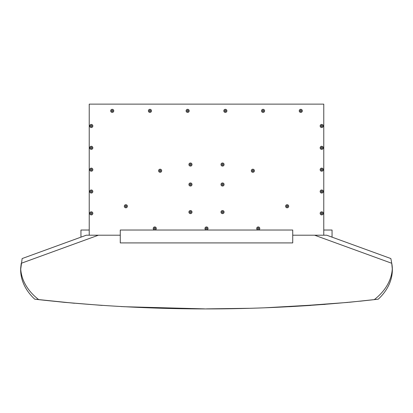 <?xml version="1.0" encoding="UTF-8"?>
<svg xmlns="http://www.w3.org/2000/svg" width="413" height="413" viewBox="0 0 413 413"><rect width="100%" height="100%" fill="white"/><g stroke="black" fill="none" stroke-linecap="round" stroke-linejoin="round"><path stroke-width="0.62" d="M226.045 110.86A0.692 0.692 0 0 0 225.013 110.261A0.692 0.692 0 0 0 225.013 111.458A0.692 0.692 0 0 0 226.045 110.86M263.757 110.86A0.692 0.692 0 0 0 262.725 110.261A0.692 0.692 0 0 0 262.725 111.458A0.692 0.692 0 0 0 263.757 110.86M301.469 110.86A0.692 0.692 0 0 0 300.432 110.261A0.692 0.692 0 0 0 300.432 111.458A0.692 0.692 0 0 0 301.469 110.86M208.054 228.477A1.554 1.554 0 0 0 205.726 227.135A1.554 1.554 0 0 0 205.726 229.819A1.554 1.554 0 0 0 208.054 228.477M302.331 110.86A1.554 1.554 0 0 0 300.003 109.517A1.554 1.554 0 0 0 300.003 112.202A1.554 1.554 0 0 0 302.331 110.86M264.619 110.86A1.554 1.554 0 0 0 262.291 109.517A1.554 1.554 0 0 0 262.291 112.202A1.554 1.554 0 0 0 264.619 110.86M226.907 110.86A1.554 1.554 0 0 0 224.579 109.517A1.554 1.554 0 0 0 224.579 112.202A1.554 1.554 0 0 0 226.907 110.86M323.255 125.98A1.554 1.554 0 0 0 320.927 124.633A1.554 1.554 0 0 0 320.927 127.323A1.554 1.554 0 0 0 323.255 125.98M254.413 170.75A1.554 1.554 0 0 0 252.085 169.407A1.554 1.554 0 0 0 252.085 172.092A1.554 1.554 0 0 0 254.413 170.75M288.697 206.252A1.554 1.554 0 0 0 286.369 204.91A1.554 1.554 0 0 0 286.369 207.594A1.554 1.554 0 0 0 288.697 206.252M259.792 228.477A1.554 1.554 0 0 0 257.464 227.135A1.554 1.554 0 0 0 257.464 229.819A1.554 1.554 0 0 0 259.792 228.477M224.089 164.539A1.554 1.554 0 0 0 221.76 163.197A1.554 1.554 0 0 0 221.76 165.887A1.554 1.554 0 0 0 224.089 164.539M224.089 184.497A1.554 1.554 0 0 0 221.76 183.155A1.554 1.554 0 0 0 221.76 185.845A1.554 1.554 0 0 0 224.089 184.497M224.089 212.091A1.554 1.554 0 0 0 221.76 210.749A1.554 1.554 0 0 0 221.76 213.438A1.554 1.554 0 0 0 224.089 212.091M323.255 213.356A1.554 1.554 0 0 0 320.927 212.014A1.554 1.554 0 0 0 320.927 214.703A1.554 1.554 0 0 0 323.255 213.356M323.255 191.513A1.554 1.554 0 0 0 320.927 190.171A1.554 1.554 0 0 0 320.927 192.856A1.554 1.554 0 0 0 323.255 191.513M323.255 169.671A1.554 1.554 0 0 0 320.927 168.323A1.554 1.554 0 0 0 320.927 171.013A1.554 1.554 0 0 0 323.255 169.671M323.255 147.823A1.554 1.554 0 0 0 320.927 146.481A1.554 1.554 0 0 0 320.927 149.165A1.554 1.554 0 0 0 323.255 147.823M323.771 235.204L326.704 235.204L390.858 258.553L391.751 263.282L314.603 235.204L391.751 263.282L314.603 235.204L292.729 235.204L323.771 235.204L323.771 104.133L89.229 104.133L89.229 235.204L120.271 235.204L98.397 235.204L21.249 263.282A68.744 48.61 180 0 0 21.249 263.287L98.397 235.204M110.669 110.86A1.554 1.554 0 0 1 112.997 109.517A1.554 1.554 0 0 1 112.997 112.202A1.554 1.554 0 0 1 110.669 110.86M148.381 110.86A1.554 1.554 0 0 1 150.709 109.517A1.554 1.554 0 0 1 150.709 112.202A1.554 1.554 0 0 1 148.381 110.86M186.093 110.86A1.554 1.554 0 0 1 188.421 109.517A1.554 1.554 0 0 1 188.421 112.202A1.554 1.554 0 0 1 186.093 110.86M89.745 125.98A1.554 1.554 0 0 1 92.073 124.633A1.554 1.554 0 0 1 92.073 127.323A1.554 1.554 0 0 1 89.745 125.98M158.587 170.75A1.554 1.554 0 0 1 160.915 169.407A1.554 1.554 0 0 1 160.915 172.092A1.554 1.554 0 0 1 158.587 170.75M124.303 206.252A1.554 1.554 0 0 1 126.631 204.91A1.554 1.554 0 0 1 126.631 207.594A1.554 1.554 0 0 1 124.303 206.252M153.208 228.477A1.554 1.554 0 0 1 155.536 227.135A1.554 1.554 0 0 1 155.536 229.819A1.554 1.554 0 0 1 153.208 228.477M188.911 164.539A1.554 1.554 0 0 1 191.24 163.197A1.554 1.554 0 0 1 191.24 165.887A1.554 1.554 0 0 1 188.911 164.539M188.911 184.497A1.554 1.554 0 0 1 191.24 183.155A1.554 1.554 0 0 1 191.24 185.845A1.554 1.554 0 0 1 188.911 184.497M188.911 212.091A1.554 1.554 0 0 1 191.24 210.749A1.554 1.554 0 0 1 191.24 213.438A1.554 1.554 0 0 1 188.911 212.091M89.745 213.356A1.554 1.554 0 0 1 92.073 212.014A1.554 1.554 0 0 1 92.073 214.703A1.554 1.554 0 0 1 89.745 213.356M89.745 191.513A1.554 1.554 0 0 1 92.073 190.171A1.554 1.554 0 0 1 92.073 192.856A1.554 1.554 0 0 1 89.745 191.513M89.745 169.671A1.554 1.554 0 0 1 92.073 168.323A1.554 1.554 0 0 1 92.073 171.013A1.554 1.554 0 0 1 89.745 169.671M89.745 147.823A1.554 1.554 0 0 1 92.073 146.481A1.554 1.554 0 0 1 92.073 149.165A1.554 1.554 0 0 1 89.745 147.823M322.393 147.823A0.692 0.692 0 0 0 321.36 147.224A0.692 0.692 0 0 0 321.36 148.422A0.692 0.692 0 0 0 322.393 147.823M322.393 169.671A0.692 0.692 0 0 0 321.36 169.072A0.692 0.692 0 0 0 321.36 170.264A0.692 0.692 0 0 0 322.393 169.671M322.393 191.513A0.692 0.692 0 0 0 321.36 190.914A0.692 0.692 0 0 0 321.36 192.112A0.692 0.692 0 0 0 322.393 191.513M322.393 213.356A0.692 0.692 0 0 0 321.36 212.762A0.692 0.692 0 0 0 321.36 213.955A0.692 0.692 0 0 0 322.393 213.356M223.226 212.091A0.692 0.692 0 0 0 222.194 211.497A0.692 0.692 0 0 0 222.194 212.69A0.692 0.692 0 0 0 223.226 212.091M223.226 184.497A0.692 0.692 0 0 0 222.194 183.904A0.692 0.692 0 0 0 222.194 185.096A0.692 0.692 0 0 0 223.226 184.497M223.226 164.539A0.692 0.692 0 0 0 222.194 163.946A0.692 0.692 0 0 0 222.194 165.138A0.692 0.692 0 0 0 223.226 164.539M207.192 228.477A0.692 0.692 0 0 0 206.154 227.878A0.692 0.692 0 0 0 206.154 229.076A0.692 0.692 0 0 0 207.192 228.477M258.93 228.477A0.692 0.692 0 0 0 257.893 227.878A0.692 0.692 0 0 0 257.893 229.076A0.692 0.692 0 0 0 258.93 228.477M287.835 206.252A0.692 0.692 0 0 0 286.803 205.653A0.692 0.692 0 0 0 286.803 206.851A0.692 0.692 0 0 0 287.835 206.252M253.551 170.75A0.692 0.692 0 0 0 252.519 170.151A0.692 0.692 0 0 0 252.519 171.349A0.692 0.692 0 0 0 253.551 170.75M322.393 125.98A0.692 0.692 0 0 0 321.36 125.382A0.692 0.692 0 0 0 321.36 126.574A0.692 0.692 0 0 0 322.393 125.98M186.955 110.86A0.692 0.692 0 0 1 187.987 110.261A0.692 0.692 0 0 1 187.987 111.458A0.692 0.692 0 0 1 186.955 110.86M149.243 110.86A0.692 0.692 0 0 1 150.275 110.261A0.692 0.692 0 0 1 150.275 111.458A0.692 0.692 0 0 1 149.243 110.86M111.531 110.86A0.692 0.692 0 0 1 112.568 110.261A0.692 0.692 0 0 1 112.568 111.458A0.692 0.692 0 0 1 111.531 110.86M90.607 147.823A0.692 0.692 0 0 1 91.64 147.224A0.692 0.692 0 0 1 91.64 148.422A0.692 0.692 0 0 1 90.607 147.823M90.607 169.671A0.692 0.692 0 0 1 91.64 169.072A0.692 0.692 0 0 1 91.64 170.264A0.692 0.692 0 0 1 90.607 169.671M90.607 191.513A0.692 0.692 0 0 1 91.64 190.914A0.692 0.692 0 0 1 91.64 192.112A0.692 0.692 0 0 1 90.607 191.513M90.607 213.356A0.692 0.692 0 0 1 91.64 212.762A0.692 0.692 0 0 1 91.64 213.955A0.692 0.692 0 0 1 90.607 213.356M189.774 212.091A0.692 0.692 0 0 1 190.806 211.497A0.692 0.692 0 0 1 190.806 212.69A0.692 0.692 0 0 1 189.774 212.091M189.774 184.497A0.692 0.692 0 0 1 190.806 183.904A0.692 0.692 0 0 1 190.806 185.096A0.692 0.692 0 0 1 189.774 184.497M189.774 164.539A0.692 0.692 0 0 1 190.806 163.946A0.692 0.692 0 0 1 190.806 165.138A0.692 0.692 0 0 1 189.774 164.539M154.07 228.477A0.692 0.692 0 0 1 155.107 227.878A0.692 0.692 0 0 1 155.107 229.076A0.692 0.692 0 0 1 154.07 228.477M125.165 206.252A0.692 0.692 0 0 1 126.197 205.653A0.692 0.692 0 0 1 126.197 206.851A0.692 0.692 0 0 1 125.165 206.252M159.449 170.75A0.692 0.692 0 0 1 160.481 170.151A0.692 0.692 0 0 1 160.481 171.349A0.692 0.692 0 0 1 159.449 170.75M90.607 125.98A0.692 0.692 0 0 1 91.64 125.382A0.692 0.692 0 0 1 91.64 126.574A0.692 0.692 0 0 1 90.607 125.98M89.229 109.306L89.229 112.413L89.229 109.306M89.229 230.031L89.229 226.923L89.229 230.031L80.948 230.031L80.948 237.15M89.229 146.13L89.229 193.207M89.229 235.204L86.296 235.204L22.142 258.553L20.65 269.694A68.744 48.61 180 0 0 34.728 299.172L74.5 303.271M120.271 242.916L292.729 242.916L292.729 230.031L120.271 230.031L120.271 242.916M323.771 230.031L332.052 230.031L332.052 237.15M377.425 299.27L349.264 302.285M374.245 299.647A68.744 48.61 180 0 0 392.319 268.233L392.35 269.694A68.744 48.61 180 0 1 378.272 299.172L374.245 299.647C262.441 312.016 150.611 312.016 38.755 299.647L35.27 299.234M63.736 302.285L102.295 305.424M148.143 307.799L164.395 308.315M289.219 306.709L310.705 305.424M291.16 306.606L348.231 302.383M121.086 306.565L163.698 308.294M206.5 308.867L248.956 308.305M360.105 301.201L378.272 299.172M391.751 263.282A68.744 48.61 0 0 1 392.35 269.694A68.744 48.61 180 0 0 391.751 263.282L392.35 269.694M20.681 268.223A68.744 48.61 180 0 0 20.65 269.694A68.744 48.61 0 0 0 34.728 299.172L64.769 302.383M21.249 263.282L20.681 268.233A68.744 48.61 0 0 0 20.65 269.694L20.681 268.233A68.744 48.61 0 0 0 38.755 299.647M325.201 304.371L264.857 307.799M241.961 308.475L206.469 308.867M204.554 308.867L123.781 306.709M206.5 227.785A0.692 0.692 -44 0 1 207.192 228.477A0.692 0.692 -44 0 1 206.5 229.169"/></g></svg>
